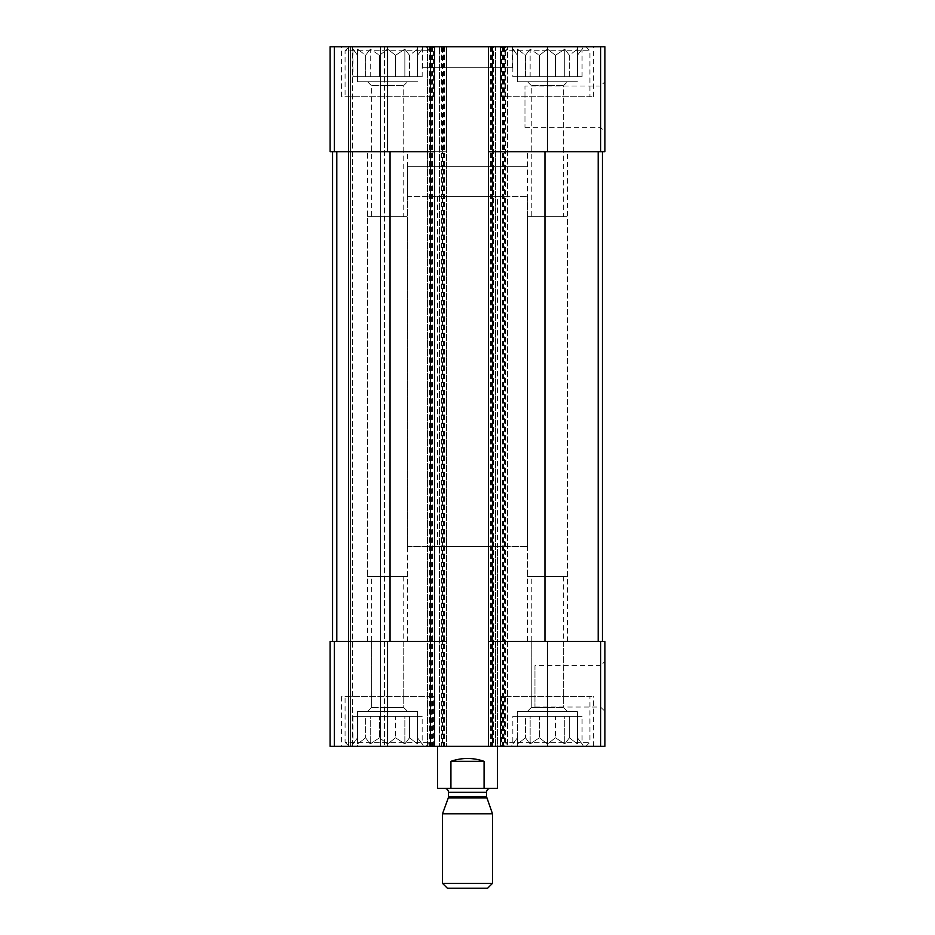 <?xml version="1.0" encoding="UTF-8"?>
<svg xmlns="http://www.w3.org/2000/svg" width="935" height="935" viewBox="0 0 935 935"><rect width="100%" height="100%" fill="white"/><g stroke="black" fill="none" stroke-linecap="round" stroke-linejoin="round"><path stroke-width="0.7" stroke-dasharray="4.67 3.51" d="M511.468 46.75L583.428 46.75L511.468 46.75L517.476 55.305L512.836 49.099L512.836 76.728L577.433 76.728L517.476 76.728L517.476 49.099L517.476 76.728L512.836 76.728M517.476 46.75L577.433 46.75L517.476 46.75L517.476 81.731L577.433 81.731L517.476 81.731L577.433 81.731L517.476 81.731L517.476 76.728L525.505 76.728L525.505 55.305L517.476 49.099L525.505 55.305L530.145 49.099L525.505 55.305L525.505 76.728L530.145 76.728L530.145 49.099L539.413 55.305L530.145 49.099L530.145 76.728L539.413 76.728L539.413 55.305L547.454 49.099L539.413 55.305L539.413 76.728L547.454 76.728L547.454 49.099L555.483 55.305L547.454 49.099L547.454 76.728L555.483 76.728L555.483 55.305L564.763 49.099L555.483 55.305L555.483 76.728L564.763 76.728L564.763 49.099L569.403 55.305L564.763 49.099L564.763 76.728L569.403 76.728L569.403 55.305L577.433 49.099L569.403 55.305L569.403 76.728L577.433 76.728L577.433 49.099L577.433 76.728L577.433 55.305L582.073 49.099L577.433 55.305L577.433 76.728L582.073 76.728L582.073 49.099L583.428 46.75M351.572 46.75L423.532 46.75L351.572 46.75L357.567 55.305L352.927 49.099L352.927 76.728L417.524 76.728L357.567 76.728L357.567 49.099L357.567 76.728L352.927 76.728M357.567 46.75L417.524 46.75L357.567 46.75L357.567 81.731L417.524 81.731L357.567 81.731L417.524 81.731L357.567 81.731L357.567 76.728L365.597 76.728L365.597 55.305L357.567 49.099L365.597 55.305L370.237 49.099L365.597 55.305L365.597 76.728L370.237 76.728L370.237 49.099L379.517 55.305L370.237 49.099L370.237 76.728L379.517 76.728L379.517 55.305L387.546 49.099L379.517 55.305L379.517 76.728L387.546 76.728L387.546 49.099L395.587 55.305L387.546 49.099L387.546 76.728L395.587 76.728L395.587 55.305L404.855 49.099L395.587 55.305L395.587 76.728L404.855 76.728L404.855 49.099L409.495 55.305L404.855 49.099L404.855 76.728L409.495 76.728L409.495 55.305L417.524 49.099L409.495 55.305L409.495 76.728L417.524 76.728L417.524 49.099L417.524 76.728L417.524 55.305L422.164 49.099L417.524 55.305L417.524 76.728L422.164 76.728L422.164 49.099L423.532 46.75M334.309 46.75L334.309 151.692L330.078 151.692L330.078 46.75L330.078 151.692L334.075 151.692L330.078 151.692L330.078 46.75L446.509 46.75L439.52 46.75L439.52 746.329L439.52 46.75L507.471 46.75L507.471 746.329L507.471 46.75L505.473 46.75L505.473 746.329L500.482 746.329L547.454 746.329L517.476 746.329L517.476 711.36L577.433 711.36L517.476 711.36L577.433 711.36L517.476 711.36L517.476 716.35L577.433 716.35L512.836 716.35L512.836 743.979L511.468 746.329L583.428 746.329L511.468 746.329M434.518 641.398L332.579 641.398L336.577 641.398L332.579 641.398L332.579 151.692L336.81 151.692L332.579 151.692L336.577 151.692L332.579 151.692L332.579 641.398L442.512 641.398L330.078 641.398L330.078 746.329L334.075 746.329L330.078 746.329L330.078 641.398L334.075 641.398L330.078 641.398L330.078 746.329L387.546 746.329L357.567 746.329L357.567 711.36L417.524 711.36L357.567 711.36L417.524 711.36L357.567 711.36L357.567 716.35L417.524 716.35L352.927 716.35L352.927 743.979L351.572 746.329L423.532 746.329L351.572 746.329M367.56 151.692L407.531 151.692L367.56 151.692L367.56 641.398L407.531 641.398L367.56 641.398M371.347 216.651L403.745 216.651L371.347 216.651L371.347 85.517L403.745 85.517L371.347 85.517L403.745 85.517L371.347 85.517L367.56 81.731L407.531 81.731L367.56 81.731L407.531 81.731L367.56 81.731L371.347 85.517L371.347 151.692L403.745 151.692L371.347 151.692M387.546 707.573L403.745 707.573L387.546 707.573M527.469 151.692L567.44 151.692L527.469 151.692L527.469 641.398L567.44 641.398L527.469 641.398M531.255 216.651L563.653 216.651L531.255 216.651L531.255 85.517L563.653 85.517L531.255 85.517L563.653 85.517L531.255 85.517L527.469 81.731L567.44 81.731L527.469 81.731L567.44 81.731L527.469 81.731L531.255 85.517L531.255 151.692L563.653 151.692L531.255 151.692M517.476 746.329L604.922 746.329L604.922 641.398L488.491 641.398M547.454 707.573L531.255 707.573L547.454 707.573M334.309 151.692L446.509 151.692L446.509 746.329L439.52 746.329L505.473 746.329M446.509 46.75L446.509 151.692L442.512 151.692L442.512 641.398L446.509 641.398L442.512 641.398L442.512 746.329L446.509 746.329L446.509 46.75M505.473 46.75L500.482 46.75L500.482 151.692L544.953 151.692L488.491 151.692M504.479 46.75L504.479 151.692L500.482 151.692L500.482 746.329L500.482 46.75L604.922 46.75L604.922 151.692L504.479 151.692L504.479 746.329M604.922 81.731L604.922 131.695L604.922 81.731L600.586 86.055L600.586 127.37L600.586 86.055L524.967 86.055L524.967 127.37L524.967 86.055M357.567 746.329L442.512 746.329M500.482 641.398L504.479 641.398L500.482 641.398M604.922 661.384L604.922 711.36L604.922 661.384L600.586 665.708L600.586 707.024L600.586 665.708L534.96 665.708L534.96 707.024L534.96 665.708M491.483 46.75L491.483 746.329L495.48 746.329L495.48 46.75L488.491 46.75L488.491 746.329L495.48 746.329L495.48 46.75L493.481 46.75L493.481 746.329M488.491 46.75L493.481 46.75M491.483 746.329L488.491 746.329M429.527 746.329L427.529 746.329L427.529 46.75L429.527 46.75L429.527 746.329L434.518 746.329L427.529 746.329L427.529 46.75L431.526 46.75L431.526 746.329M429.527 46.75L431.526 46.75M434.518 46.75L434.518 746.329M334.075 46.75L350.567 46.75L350.567 746.329L352.565 746.329L348.568 746.329L350.567 746.329L350.567 46.75L350.567 746.329L350.567 46.75L352.565 46.75L334.075 46.75L334.075 151.692L334.075 46.75M334.075 746.329L348.568 746.329L334.075 746.329L334.075 641.398L334.075 746.329M352.565 746.329L384.554 746.329L352.565 746.329L352.565 46.75L384.554 46.75L384.554 746.329L384.554 46.75L352.565 46.75L352.565 746.329M341.579 46.75L433.524 46.75L341.579 46.75L341.579 96.726L433.524 96.726L341.579 96.726M501.476 46.75L593.421 46.75L501.476 46.75L501.476 96.726L593.421 96.726L501.476 96.726M422.526 46.75L512.474 46.75L422.526 46.75L422.526 67.741L512.474 67.741L422.526 67.741M341.579 746.329L433.524 746.329L341.579 746.329L341.579 696.365L433.524 696.365L341.579 696.365M501.476 746.329L593.421 746.329L501.476 746.329L501.476 696.365L593.421 696.365L501.476 696.365M497.478 546.449L437.522 546.449L497.478 546.449L497.478 746.329L437.522 746.329L497.478 746.329L497.478 196.666L437.522 196.666L497.478 196.666M434.518 151.692L336.81 151.692L442.512 151.692L442.512 46.75M332.579 151.692L332.579 641.398M598.19 151.692L544.953 151.692L602.421 151.692L598.19 151.692L598.19 641.398M602.421 151.692L602.421 641.398M437.522 196.666L437.522 546.449M407.531 546.449L527.469 546.449L407.531 546.449L407.531 166.675L527.469 166.675L407.531 166.675L527.469 166.675L407.531 166.675L407.531 196.666L527.469 196.666L407.531 196.666M504.982 696.365L589.927 696.365L504.982 696.365L504.982 742.332L589.927 742.332L504.982 742.332L508.979 746.329L585.929 746.329L508.979 746.329M512.836 716.35L539.413 716.35L539.413 737.785L530.145 743.979L525.505 737.785L517.476 743.979L517.476 737.785L512.836 743.979L517.476 737.785L517.476 743.979L525.505 737.785L530.145 743.979L539.413 737.785L547.454 743.979L555.483 737.785L564.763 743.979L569.403 737.785L577.433 743.979L577.433 737.785L582.073 743.979L577.433 737.785L577.433 743.979L569.403 737.785L564.763 743.979L555.483 737.785L547.454 743.979L539.413 737.785L539.413 716.35L547.454 716.35L547.454 743.979L547.454 716.35L555.483 716.35L555.483 737.785L555.483 716.35L564.763 716.35L564.763 743.979L564.763 716.35L569.403 716.35L569.403 737.785L569.403 716.35L577.433 716.35L577.433 743.979L577.433 716.35L577.433 737.785L577.433 716.35L582.073 716.35L582.073 743.979L583.428 746.329M531.255 641.398L531.255 707.573L527.469 711.36L567.44 711.36L527.469 711.36L567.44 711.36L527.469 711.36L531.255 707.573L563.653 707.573L531.255 707.573L531.255 576.439L563.653 576.439L531.255 576.439M504.982 96.726L589.927 96.726L504.982 96.726L504.982 50.747L589.927 50.747L504.982 50.747L508.979 46.75L585.929 46.75L508.979 46.75M527.469 576.439L567.44 576.439L527.469 576.439L527.469 216.651L567.44 216.651L527.469 216.651M345.073 696.365L430.018 696.365L345.073 696.365L345.073 742.332L430.018 742.332L345.073 742.332L349.071 746.329L426.021 746.329L349.071 746.329M345.073 96.726L430.018 96.726L345.073 96.726L345.073 50.747L430.018 50.747L345.073 50.747L349.071 46.75L426.021 46.75L349.071 46.75M352.927 716.35L379.517 716.35L379.517 737.785L370.237 743.979L365.597 737.785L357.567 743.979L357.567 737.785L352.927 743.979L357.567 737.785L357.567 743.979L365.597 737.785L370.237 743.979L379.517 737.785L387.546 743.979L395.587 737.785L404.855 743.979L409.495 737.785L417.524 743.979L417.524 737.785L422.164 743.979L417.524 737.785L417.524 743.979L409.495 737.785L404.855 743.979L395.587 737.785L387.546 743.979L379.517 737.785L379.517 716.35L387.546 716.35L387.546 743.979L387.546 716.35L395.587 716.35L395.587 737.785L395.587 716.35L404.855 716.35L404.855 743.979L404.855 716.35L409.495 716.35L409.495 737.785L409.495 716.35L417.524 716.35L417.524 743.979L417.524 716.35L417.524 737.785L417.524 716.35L422.164 716.35L422.164 743.979L423.532 746.329M371.347 641.398L371.347 707.573L367.56 711.36L407.531 711.36L367.56 711.36L407.531 711.36L367.56 711.36L371.347 707.573L403.745 707.573L371.347 707.573L371.347 576.439L403.745 576.439L371.347 576.439M367.56 576.439L407.531 576.439L367.56 576.439L367.56 216.651L407.531 216.651L367.56 216.651M357.567 716.35L357.567 743.979L357.567 716.35L365.597 716.35L365.597 737.785L365.597 716.35L370.237 716.35L370.237 743.979L370.237 716.35L417.524 716.35L417.524 711.36L417.524 746.329M422.164 716.35L417.524 716.35M517.476 716.35L517.476 743.979L517.476 716.35L525.505 716.35L525.505 737.785L525.505 716.35L530.145 716.35L530.145 743.979L530.145 716.35L577.433 716.35L577.433 711.36L577.433 746.329M582.073 716.35L577.433 716.35M357.567 76.728L357.567 49.099L357.567 76.728L422.164 76.728M517.476 76.728L517.476 49.099L517.476 76.728L582.073 76.728M497.478 788.31L484.073 788.31L484.073 761.324C473.028 757.514 461.972 757.514 450.927 761.324L484.073 761.324M484.073 788.31L450.927 788.31L450.927 761.324M450.927 788.31L437.522 788.31M490.489 788.31L444.511 788.31L490.489 788.31M527.469 196.666L527.469 546.449M487.579 888.25L447.421 888.25M492.488 883.353L442.512 883.353M492.488 813.777L442.512 813.777M387.546 46.75L387.546 151.692M547.454 46.75L547.454 151.692M600.691 46.75L600.691 151.692M334.309 641.398L334.309 746.329M387.546 641.398L387.546 746.329M444.511 46.75L444.511 746.329M441.519 46.75L441.519 746.329M443.517 46.75L443.517 746.329M503.474 46.75L503.474 746.329M502.481 46.75L502.481 746.329M547.454 641.398L547.454 746.329M600.691 641.398L600.691 746.329M490.489 46.75L490.489 746.329M432.519 46.75L432.519 746.329M336.577 151.692L336.577 641.398L336.577 151.692M348.568 46.75L348.568 746.329L348.568 46.75M380.557 46.75L380.557 746.329L380.557 46.75M336.81 151.692L336.81 641.398M390.047 151.692L390.047 641.398M544.953 151.692L544.953 641.398M486.726 797.964L448.274 797.964M486.492 796.597L448.508 796.597M486.492 792.307L448.508 792.307M407.531 641.398L407.531 151.692M403.745 151.692L403.745 85.517L407.531 81.731L403.745 85.517L403.745 216.651M403.745 576.439L403.745 707.573L407.531 711.36L403.745 707.573L403.745 641.398M567.44 641.398L567.44 151.692M563.653 151.692L563.653 85.517L567.44 81.731L563.653 85.517L563.653 216.651M563.653 576.439L563.653 707.573L567.44 711.36L563.653 707.573L563.653 641.398M534.96 707.024L600.586 707.024L604.922 711.36M524.967 127.37L600.586 127.37L604.922 131.695M512.474 67.741L512.474 46.75M593.421 746.329L593.421 696.365M585.929 746.329L589.927 742.332L589.927 696.365M593.421 96.726L593.421 46.75M567.44 576.439L567.44 216.651M577.433 46.75L577.433 76.728M585.929 46.75L589.927 50.747L589.927 96.726M433.524 746.329L433.524 696.365M433.524 96.726L433.524 46.75M426.021 746.329L430.018 742.332L430.018 696.365M417.524 46.75L417.524 76.728M426.021 46.75L430.018 50.747L430.018 96.726M407.531 576.439L407.531 216.651"/><path stroke-width="1.4" d="M488.491 151.692L488.491 46.75L604.922 46.75L604.922 151.692L488.491 151.692L488.491 746.329L330.078 746.329L330.078 641.398L334.309 641.398L334.309 746.329M488.491 46.75L434.518 46.75L434.518 151.692L430.521 151.692L430.521 746.329M434.518 46.75L330.078 46.75L330.078 151.692L430.521 151.692L430.521 46.75M492.488 46.75L492.488 641.398L604.922 641.398L604.922 746.329L488.491 746.329M492.488 746.329L492.488 641.398L488.491 641.398M434.518 151.692L434.518 746.329M434.518 641.398L334.309 641.398M332.579 151.692L332.579 641.398M602.421 151.692L602.421 641.398M437.522 746.329L437.522 788.31L497.478 788.31L497.478 746.329M450.927 788.31L450.927 761.324L484.073 761.324C473.028 757.514 461.972 757.514 450.927 761.324M484.073 788.31L484.073 761.324M442.512 883.353L447.421 888.25L487.579 888.25L492.488 883.353L492.488 813.777L442.512 813.777L442.512 883.353L492.488 883.353M486.726 797.964L448.274 797.964L448.508 796.597L486.492 796.597L492.488 813.777M486.492 796.597L486.492 792.307C486.726 789.876 488.058 788.544 490.489 788.31M600.691 46.75L600.691 151.692M547.454 46.75L547.454 151.692M387.546 46.75L387.546 151.692M334.309 46.75L334.309 151.692M600.691 641.398L600.691 746.329M547.454 641.398L547.454 746.329M387.546 641.398L387.546 746.329M390.047 151.692L390.047 641.398M336.81 151.692L336.81 641.398M544.953 151.692L544.953 641.398M598.19 151.692L598.19 641.398M448.508 796.597L448.508 792.307L486.492 792.307M448.274 797.964L442.512 813.777M448.508 792.307C448.297 789.9 446.965 788.567 444.511 788.31"/></g></svg>
